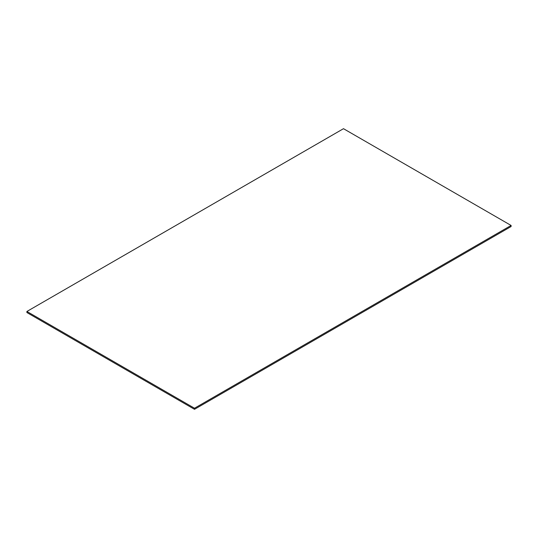 <?xml version="1.0" encoding="UTF-8"?>
<svg xmlns="http://www.w3.org/2000/svg" width="538" height="538" viewBox="0 0 538 538"><rect width="100%" height="100%" fill="white"/><g stroke="black" fill="none" stroke-linecap="round" stroke-linejoin="round"><path stroke-width="0.81" d="M194.507 409.31L511.1 226.532L511.1 225.456L343.493 128.69L26.9 311.468L194.507 408.234L194.507 409.31L26.9 312.544L26.9 311.468M511.1 225.456L194.507 408.234"/></g></svg>
